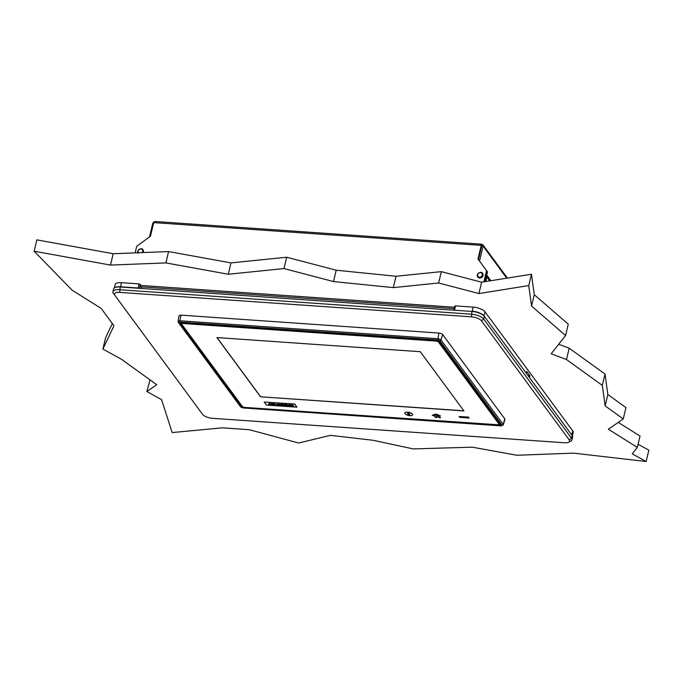 <?xml version="1.0" encoding="UTF-8"?>
<svg xmlns="http://www.w3.org/2000/svg" width="683" height="683" viewBox="0 0 683 683"><rect width="100%" height="100%" fill="white"/><g stroke="black" fill="none" stroke-linecap="round" stroke-linejoin="round"><path stroke-width="1.02" d="M638.084 444.24L648.85 450.165L646.144 461.512L632.236 453.862L637.324 447.408L640.031 436.061L618.252 422.393M637.324 447.408L608.357 429.214L623.255 418.944L605.147 405.881L602.329 385.4L566.497 359.557L551.164 353.785L565.575 335.532L531.579 306.061L528.762 285.579L478.903 293.553L438.631 282.993L393.331 287.611L333.492 281.558L283.983 268.573L228.284 274.25L165.884 262.912L110.492 265.081L34.15 251.207L72.099 290.173L101.186 308.426L113.959 325.765L102.894 349.064L121.506 359.301L156.74 384.717L146.862 391.53L161.547 399.606L172.184 432.57L222.299 427.831L249.346 429.709L298.625 443.019L330.41 435.344L373.208 440.296L413.189 448.91L472.295 447.177L516.894 455.262L573.66 453.136L646.144 461.512M146.862 391.53L150.021 379.868M102.894 349.064L105.6 337.718L112.328 323.546M34.15 251.207L36.856 239.861L113.199 253.734L168.581 251.566L230.991 262.904L286.689 257.226L336.198 270.212L396.029 276.265L441.338 271.646L481.609 282.207L531.468 274.233L534.277 294.714L568.282 324.186L565.575 335.532M623.255 418.944L625.961 407.597L607.844 394.535L605.147 405.881M602.329 385.4L605.027 374.053L607.844 394.535M566.497 359.557L569.204 348.21L605.027 374.053M558.694 344.258L569.204 348.21M531.579 306.061L534.277 294.714M528.762 285.579L531.468 274.233M478.903 293.553L481.609 282.207M438.631 282.993L441.338 271.646M393.331 287.611L396.029 276.265M333.492 281.558L336.198 270.212M283.983 268.573L286.689 257.226M228.284 274.25L230.991 262.904M165.884 262.912L168.581 251.566M110.492 265.081L113.199 253.734M481.694 246.008L481.814 244.369A2.015 1.708 143.6 0 1 483.24 246.315L481.694 246.008L478.45 259.625L481.686 246L481.216 245.359L477.972 258.977L487.013 271.288L484.52 281.746M489.711 280.909L486.825 276.999M483.086 246.102L479.517 261.085L480.405 262.289M485.75 281.55L487.15 275.642L490.898 280.722M153.564 223.204L152.787 223.153L149.509 236.916M483.871 281.848L486.544 270.639L477.972 258.977M481.216 245.359L480.747 245.325A2.015 0.76 -86 0 1 481.524 244.181A2.015 0.76 -86 0 1 481.814 244.369M481.524 244.181L154.947 221.488A2.015 0.76 94 0 0 154.17 222.632L153.701 222.607L150.465 236.216L136.702 246.332L135.14 252.872M140.664 285.434L454.605 307.256M140.835 286.834L454.28 308.614M480.593 262.537L487.491 271.936L480.593 262.537M484.529 281.738L487.022 271.288L486.544 270.639M485.186 281.635L487.491 271.936M154.529 221.762A2.015 1.708 -36.4 0 0 153.001 223.17M143.012 249.824A3.022 2.561 143.6 0 1 143.063 249.893A3.022 2.561 143.6 0 1 143.421 251.873A3.022 2.561 143.6 0 1 143.165 252.556M482.616 273.422A3.022 2.561 143.6 0 1 482.668 273.49A3.022 2.561 143.6 0 1 483.026 275.471A3.022 2.561 143.6 0 1 480.704 277.87A3.022 2.561 143.6 0 1 477.801 277.067A3.022 2.561 143.6 0 1 477.759 277.008M138.931 288.303L138.086 288.243M120.49 287.022L121.437 282.677L139.119 283.906L138.145 287.987L120.464 286.758A9.562 3.577 -166.6 0 0 115.051 287.552M121.437 282.677A9.562 3.577 -166.6 0 0 115.145 284.546L114.343 287.936M139.426 288.337L140.365 284.401L139.119 283.906M140.365 284.401L140.45 286.322L142.073 288.516M454.579 310.236L455.459 305.882L473.14 307.111L472.166 311.2A9.562 3.577 -166.6 0 1 484.016 315.896L526.303 373.268L526.73 371.45L529.897 375.752L529.462 377.562L571.756 434.943A9.562 3.577 -166.6 0 1 571.799 435.011M472.184 311.457L454.101 310.202M455.459 305.882L454.844 306.249L453.913 310.184M483.982 315.922L484.99 311.807A9.562 3.577 -166.6 0 0 473.14 307.111M484.99 311.807L572.721 430.853L571.756 434.943M528.036 375.624L529.897 375.752M572.38 435.848L573.191 432.459A9.562 3.577 -166.6 0 0 572.721 430.853M481.43 320.788L569.17 439.835A8.051 3.014 13.4 0 1 568.606 442.208A8.051 3.014 13.4 0 1 564.26 442.755L212.558 418.32A8.051 3.014 13.4 0 1 202.578 414.368L114.846 295.321A8.051 3.014 13.4 0 1 114.838 295.312A8.051 3.014 13.4 0 1 119.756 292.401L471.449 316.835A8.051 3.014 13.4 0 1 481.43 320.788L483.726 319.106A10.066 3.774 -166.6 0 0 471.253 314.163L119.551 289.72A10.066 3.774 -166.6 0 0 112.926 291.684A10.066 3.774 -166.6 0 0 113.412 293.366A10.066 3.774 -166.6 0 0 113.412 293.374L114.838 295.312L113.412 293.366M568.606 442.208L570.757 441.116A10.066 3.774 -166.6 0 0 571.944 439.835A10.066 3.774 -166.6 0 0 571.458 438.153L483.726 319.106L484.375 316.383A10.066 3.774 -166.6 0 0 471.902 311.439L471.449 316.835M119.756 292.401L120.199 286.997A10.066 3.774 -166.6 0 0 113.574 288.96L112.926 291.684M120.199 286.997L471.902 311.439M484.375 316.383L572.106 435.43L571.458 438.153L569.17 439.835M571.944 439.835L572.593 437.111A10.066 3.774 -166.6 0 0 572.106 435.43M181.055 315.145L179.851 320.779L437.666 338.691A2.698 1.007 13.4 0 1 441.013 340.023L503.192 424.382A2.698 1.007 13.4 0 1 503.32 424.852L504.933 419.439A3.022 1.127 -166.6 0 0 504.797 418.91L442.618 334.542A3.022 1.127 -166.6 0 0 438.879 333.065L181.055 315.145A3.022 1.127 -166.6 0 0 179.066 315.759L178.067 321.326A2.698 1.007 13.4 0 1 179.851 320.779L179.962 322.069A1.699 0.632 -166.6 0 0 178.929 322.683L241.099 407.042A1.699 0.632 -166.6 0 0 243.208 407.879L501.023 425.791A1.699 0.632 -166.6 0 0 502.056 425.176L439.878 340.817A1.699 0.632 -166.6 0 0 437.777 339.98L179.962 322.069M181.132 322.752L181.362 323.366M404.968 413.693A4.03 1.511 -166.6 0 0 409.16 415.58A4.03 1.511 -166.6 0 0 412.609 414.88A4.03 1.511 -166.6 0 0 409.04 412.481A4.03 1.511 -166.6 0 0 404.78 413.019A4.03 1.511 -166.6 0 0 404.968 413.693M412.617 414.837A4.03 1.511 -166.6 0 0 412.634 414.794A4.03 1.511 -166.6 0 0 409.066 412.387A4.03 1.511 -166.6 0 0 404.797 412.925A4.03 1.511 -166.6 0 0 404.788 412.967M408.938 413.488L407.324 413.778L408.246 413.744L408.34 414.991L409.937 414.974L408.938 413.488M407.35 413.685L408.263 413.65L408.366 414.897L409.954 414.88M408.093 412.771L409.33 413.138M408.852 412.814L409.305 413.232L408.852 412.814L408.067 412.856L408.519 413.275L409.322 413.155M435.797 414.794L440.415 415.836L435.336 414.171L432.296 415.273L433.21 415.691L435.797 414.794M260.547 396.797L463.936 410.927L420.284 351.702L216.895 337.573L260.547 396.797L463.825 410.782M217.04 337.581L260.573 396.661M294.766 404.003L264.253 402.065L266.472 405.079L296.943 407.196L294.766 404.003L264.253 402.065M459.77 417.373L469.076 418.022L468.444 417.159L459.138 416.519L459.77 417.373M469.008 417.928L468.461 417.074L459.232 416.519M438.819 417.672L440.45 417.783L439.152 416.015L435.916 414.982L433.987 415.648L435.293 417.424L436.924 417.544L436.019 416.314L437.914 416.442L438.819 417.672M181.43 323.819L242.397 406.539A1.708 0.64 -166.6 0 0 244.514 407.384L498.146 425.005A1.708 0.64 -166.6 0 0 499.068 424.886A1.708 0.64 -166.6 0 0 499.188 424.382L438.435 341.952A1.708 0.64 -166.6 0 0 436.317 341.116L182.685 323.494A1.708 0.64 -166.6 0 0 181.644 324.109L181.43 323.819A2.015 0.751 13.4 0 1 181.328 323.486A2.015 0.751 13.4 0 1 182.651 323.093L436.292 340.715A2.015 0.751 13.4 0 1 438.785 341.705L499.538 424.134A2.015 0.751 13.4 0 1 499.632 424.467A2.015 0.751 13.4 0 1 499.393 424.724A2.015 0.751 13.4 0 1 499.196 424.8M438.904 341.176L438.435 341.952M499.666 423.597L499.188 424.382M436.855 417.441L436.113 416.314M440.381 417.689L439.169 415.93L435.942 414.888L434.055 415.623M440.364 415.81L435.361 414.077L432.424 415.221M438.264 414.897L436.889 414.274M268.752 404.438L269.648 404.498M270.588 404.259L272.005 404.669M270.152 403.969L270.681 404.003L269.802 403.422L269.648 404.208L270.613 404.276L269.734 403.696M269.708 404.216L272.508 404.976L269.187 402.927L268.675 404.712L269.648 404.473M274.335 403.644L276.717 404.925M277.05 403.892L277.622 404.592L276.76 404.771L279.757 405.48L277.085 403.781L277.622 404.592M277.631 404.549L279.262 405.173M282.531 405.335L280.141 404.746L282.83 405.745L281.661 404.157L280.901 404.105L281.524 404.959L278.826 403.935L279.979 405.497L280.739 405.548L280.141 404.746M281.183 404.123L281.524 404.959M279.193 404.071L280.525 405.258M282.25 404.199L284.606 405.54M284.188 404.609L281.968 404.174L284.026 405.779L284.82 405.83L283.906 404.592L284.589 404.362M291.718 405.719L292.776 405.514L293.169 406.411L293.929 406.462L292.802 404.934L292.042 404.874L292.495 405.497L290.01 404.737L291.137 406.274L291.897 406.325L291.436 405.702L292.708 405.787L293.169 406.411M293.238 406.137L293.716 406.172M290.292 404.754L291.137 406.274M291.206 406.001L291.684 406.035M272.585 403.533L273.2 404.729L273.926 404.336L272.517 403.798M273.268 404.456L273.926 404.336M273.985 404.063L273.507 403.721M271.825 403.474L272.739 404.712L274.737 404.558M271.544 403.457L272.671 404.985L274.745 404.703L271.544 403.457M288.38 405.07L289.105 404.66M287.577 404.865L289.037 405.77M289.823 405.915L290.762 405.89M289.686 404.797L287.586 405.301L290.693 406.163L288.32 405.343L289.686 404.797M296.943 407.196L294.723 404.182M286.015 405.915L287.978 406.052L286.553 405.676L287.184 405.121L285.853 404.729L286.851 404.515L284.879 404.379L286.015 405.915M285.161 404.396L286.075 405.642L287.765 405.762M286.587 405.361L287.184 405.13M286.134 404.746L286.851 404.515M436.804 414.274L438.358 415.025L436.804 414.274M499.427 423.272A1.708 0.64 13.4 0 1 498.974 423.375M282.07 404.31L283.274 404.396M284.068 404.456L284.691 404.498M286.023 404.592L286.954 404.652M288.431 404.754L289.72 404.848M483.24 246.315L506.735 278.186M480.747 245.325L154.17 222.632M138.299 252.753A2.519 2.134 143.6 0 1 140.041 249.167A2.519 2.134 143.6 0 1 142.132 252.599M142.995 252.565A3.022 2.561 -36.4 0 0 143.328 251.745A3.022 2.561 -36.4 0 0 142.96 249.765A3.022 2.561 -36.4 0 0 139.332 249.286A3.022 2.561 -36.4 0 0 137.804 252.77M482.309 275.095A2.519 2.134 143.6 0 1 478.348 276.82A2.519 2.134 143.6 0 1 479.287 272.893A2.519 2.134 143.6 0 1 482.309 275.095M482.932 275.343A3.022 2.561 -36.4 0 0 482.565 273.362A3.022 2.561 -36.4 0 0 478.621 273.089A3.022 2.561 -36.4 0 0 477.707 276.939A3.022 2.561 -36.4 0 0 480.61 277.742A3.022 2.561 -36.4 0 0 482.932 275.343M180.995 322.794A1.511 0.563 -166.6 0 0 181.08 322.982L180.5 323.401A2.015 0.751 13.4 0 1 181.729 322.675L181.883 322.683M499.615 424.519A1.511 0.563 -166.6 0 0 500.169 424.288M499.171 424.843L244.224 407.469A2.015 0.751 13.4 0 1 241.731 406.479L180.5 323.401M181.729 322.675L436.761 340.39A2.015 0.751 13.4 0 1 439.254 341.38L500.477 424.459A2.015 0.751 13.4 0 1 499.256 425.185M242.192 406.274L241.731 406.479M504.797 418.91L503.192 424.382A1.007 0.854 143.6 0 1 502.056 425.176M241.099 407.042A1.007 0.854 143.6 0 1 240.51 406.735L243.353 407.973L501.168 425.893L503.32 424.852M178.929 322.683A1.007 0.854 143.6 0 1 178.331 322.376L240.51 406.735M178.203 321.761A2.698 1.007 13.4 0 1 178.067 321.326L178.331 322.376M438.879 333.065L437.777 339.98M442.618 334.542L441.013 340.023A1.007 0.854 143.6 0 1 439.878 340.817M182.728 322.786L182.685 323.494M436.36 340.407L436.317 341.116M483.001 244.992L507.392 278.083M143.063 249.893L142.96 249.765C142.013 247.144 135.849 250.063 138.103 253.342M482.668 273.49L482.565 273.362C481.617 270.741 475.453 273.661 477.707 276.939L477.801 277.067M500.187 424.305L438.956 341.227L436.83 340.441L181.004 322.726M181.516 322.718L181.328 323.486M499.794 423.776L499.632 424.467"/></g></svg>
